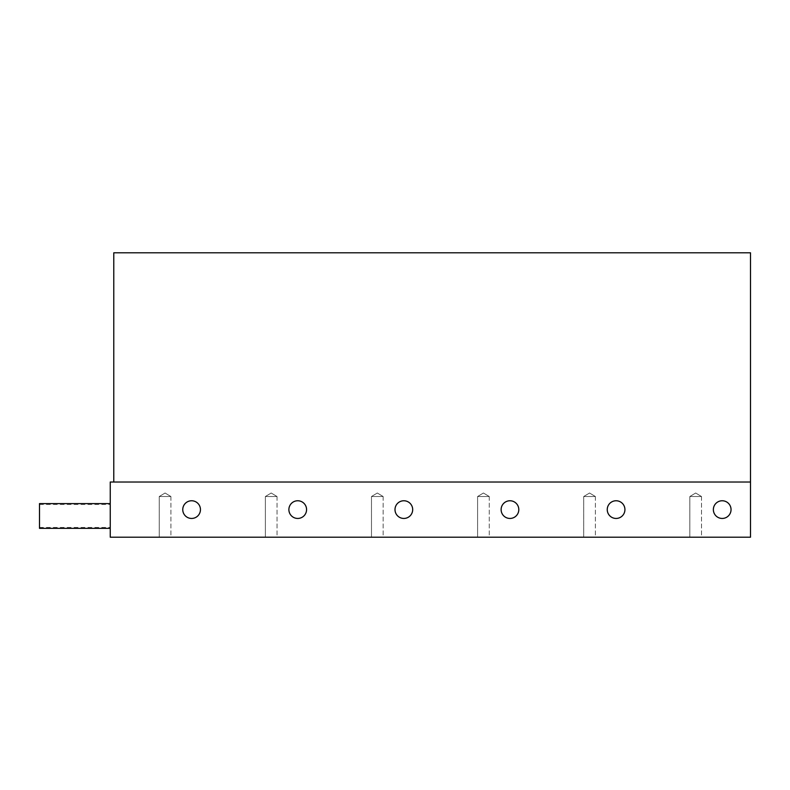 <?xml version="1.0" encoding="UTF-8"?>
<svg xmlns="http://www.w3.org/2000/svg" width="790" height="790" viewBox="0 0 790 790"><rect width="100%" height="100%" fill="white"/><g stroke="black" fill="none" stroke-linecap="round" stroke-linejoin="round"><path stroke-width="0.59" stroke-dasharray="3.95 2.96" d="M39.5 503.595L39.5 528.352M110.245 515.979L110.245 503.595L110.245 515.979M701.51 496.525L701.51 537.2L689.838 537.2L701.51 537.2L689.838 537.2L701.51 537.2L701.51 496.525L689.838 496.525L689.838 537.2L689.838 496.525L701.51 496.525L689.838 496.525L701.51 496.525L695.674 493.009L689.838 496.525L695.674 493.009L701.51 496.525M595.393 496.525L595.393 537.2L583.711 537.2L595.393 537.2L583.711 537.2L595.393 537.2L595.393 496.525L583.711 496.525L583.711 537.2L583.711 496.525L595.393 496.525L583.711 496.525L595.393 496.525L589.547 493.009L583.711 496.525L589.547 493.009L595.393 496.525M489.267 496.525L489.267 537.2L477.594 537.2L489.267 537.2L477.594 537.2L489.267 537.2L489.267 496.525L477.594 496.525L477.594 537.2L477.594 496.525L489.267 496.525L477.594 496.525L489.267 496.525L483.431 493.009L477.594 496.525L483.431 493.009L489.267 496.525M383.15 496.525L383.15 537.2L371.478 537.2L383.15 537.2L371.478 537.2L383.15 537.2L383.15 496.525L371.478 496.525L371.478 537.2L371.478 496.525L383.15 496.525L371.478 496.525L383.15 496.525L377.314 493.009L371.478 496.525L377.314 493.009L383.15 496.525M277.033 496.525L277.033 537.2L265.361 537.2L277.033 537.2L265.361 537.2L277.033 537.2L277.033 496.525L265.361 496.525L265.361 537.2L265.361 496.525L277.033 496.525L265.361 496.525L277.033 496.525L271.197 493.009L265.361 496.525L271.197 493.009L277.033 496.525M170.907 496.525L170.907 537.2L159.234 537.2L170.907 537.2L159.234 537.2L170.907 537.2L170.907 496.525L159.234 496.525L159.234 537.2L159.234 496.525L170.907 496.525L159.234 496.525L170.907 496.525L165.071 493.009L159.234 496.525L165.071 493.009L170.907 496.525M722.198 518.447A8.848 8.848 0 0 1 713.36 509.609A8.848 8.848 0 0 1 722.198 500.761A8.848 8.848 0 0 0 713.36 509.609A8.848 8.848 0 0 0 722.198 518.447A8.848 8.848 0 0 1 713.36 509.609A8.848 8.848 0 0 1 722.198 500.761A8.848 8.848 0 0 1 731.046 509.609A8.848 8.848 0 0 1 722.198 518.447A8.848 8.848 0 0 0 731.046 509.609A8.848 8.848 0 0 0 722.198 500.761A8.848 8.848 0 0 1 731.046 509.609A8.848 8.848 0 0 1 722.198 518.447M616.082 518.447A8.848 8.848 0 0 1 607.243 509.609A8.848 8.848 0 0 1 616.082 500.761A8.848 8.848 0 0 0 607.243 509.609A8.848 8.848 0 0 0 616.082 518.447A8.848 8.848 0 0 1 607.243 509.609A8.848 8.848 0 0 1 616.082 500.761A8.848 8.848 0 0 1 624.93 509.609A8.848 8.848 0 0 1 616.082 518.447A8.848 8.848 0 0 0 624.93 509.609A8.848 8.848 0 0 0 616.082 500.761A8.848 8.848 0 0 1 624.93 509.609A8.848 8.848 0 0 1 616.082 518.447M509.965 518.447A8.848 8.848 0 0 1 501.117 509.609A8.848 8.848 0 0 1 509.965 500.761A8.848 8.848 0 0 0 501.117 509.609A8.848 8.848 0 0 0 509.965 518.447A8.848 8.848 0 0 1 501.117 509.609A8.848 8.848 0 0 1 509.965 500.761A8.848 8.848 0 0 1 518.803 509.609A8.848 8.848 0 0 1 509.965 518.447A8.848 8.848 0 0 0 518.803 509.609A8.848 8.848 0 0 0 509.965 500.761A8.848 8.848 0 0 1 518.803 509.609A8.848 8.848 0 0 1 509.965 518.447M403.848 518.447A8.848 8.848 0 0 1 395 509.609A8.848 8.848 0 0 1 403.848 500.761A8.848 8.848 0 0 0 395 509.609A8.848 8.848 0 0 0 403.848 518.447A8.848 8.848 0 0 1 395 509.609A8.848 8.848 0 0 1 403.848 500.761A8.848 8.848 0 0 1 412.686 509.609A8.848 8.848 0 0 1 403.848 518.447A8.848 8.848 0 0 0 412.686 509.609A8.848 8.848 0 0 0 403.848 500.761A8.848 8.848 0 0 1 412.686 509.609A8.848 8.848 0 0 1 403.848 518.447M297.721 518.447A8.848 8.848 0 0 1 288.883 509.609A8.848 8.848 0 0 1 297.721 500.761A8.848 8.848 0 0 0 288.883 509.609A8.848 8.848 0 0 0 297.721 518.447A8.848 8.848 0 0 1 288.883 509.609A8.848 8.848 0 0 1 297.721 500.761A8.848 8.848 0 0 1 306.569 509.609A8.848 8.848 0 0 1 297.721 518.447A8.848 8.848 0 0 0 306.569 509.609A8.848 8.848 0 0 0 297.721 500.761A8.848 8.848 0 0 1 306.569 509.609A8.848 8.848 0 0 1 297.721 518.447M191.605 500.761A8.848 8.848 0 0 0 182.757 509.609A8.848 8.848 0 0 0 191.605 518.447A8.848 8.848 0 0 1 182.757 509.609A8.848 8.848 0 0 1 191.605 500.761A8.848 8.848 0 0 1 200.453 509.609A8.848 8.848 0 0 1 191.605 518.447A8.848 8.848 0 0 1 182.757 509.609A8.848 8.848 0 0 1 191.605 500.761A8.848 8.848 0 0 1 200.453 509.609A8.848 8.848 0 0 1 191.605 518.447A8.848 8.848 0 0 0 200.453 509.609A8.848 8.848 0 0 0 191.605 500.761M110.245 537.2L110.245 482.019L750.5 482.019L113.78 482.019L750.5 482.019L750.5 537.2L110.245 537.2M113.78 482.019L113.78 252.8L750.5 252.8L750.5 482.019M39.5 515.979L39.5 504.484L39.5 515.979M39.5 527.473L110.245 527.473M39.5 504.484L110.245 504.484"/><path stroke-width="1.19" d="M110.245 528.352L39.5 528.352L39.5 503.595L110.245 503.595M722.198 500.761A8.848 8.848 0 0 0 713.36 509.609A8.848 8.848 0 0 0 722.198 518.447A8.848 8.848 0 0 0 731.046 509.609A8.848 8.848 0 0 0 722.198 500.761M616.082 500.761A8.848 8.848 0 0 0 607.243 509.609A8.848 8.848 0 0 0 616.082 518.447A8.848 8.848 0 0 0 624.93 509.609A8.848 8.848 0 0 0 616.082 500.761M509.965 500.761A8.848 8.848 0 0 0 501.117 509.609A8.848 8.848 0 0 0 509.965 518.447A8.848 8.848 0 0 0 518.803 509.609A8.848 8.848 0 0 0 509.965 500.761M403.848 500.761A8.848 8.848 0 0 0 395 509.609A8.848 8.848 0 0 0 403.848 518.447A8.848 8.848 0 0 0 412.686 509.609A8.848 8.848 0 0 0 403.848 500.761M297.721 500.761A8.848 8.848 0 0 0 288.883 509.609A8.848 8.848 0 0 0 297.721 518.447A8.848 8.848 0 0 0 306.569 509.609A8.848 8.848 0 0 0 297.721 500.761M191.605 500.761A8.848 8.848 0 0 0 182.757 509.609A8.848 8.848 0 0 0 191.605 518.447A8.848 8.848 0 0 0 200.453 509.609A8.848 8.848 0 0 0 191.605 500.761M750.5 482.019L750.5 537.2L110.245 537.2L110.245 482.019L750.5 482.019L750.5 252.8L113.78 252.8L113.78 482.019"/></g></svg>
